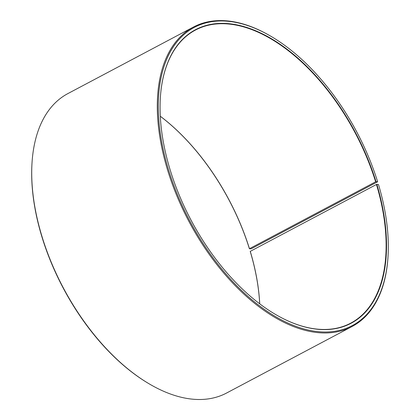 <?xml version="1.0" encoding="UTF-8"?>
<svg xmlns="http://www.w3.org/2000/svg" width="420" height="420" viewBox="0 0 420 420"><rect width="100%" height="100%" fill="white"/><g stroke="black" fill="none" stroke-linecap="round" stroke-linejoin="round"><path stroke-width="0.63" d="M160.325 98.117A165.842 92.978 -117.9 0 1 195.431 30.067A165.842 92.978 -117.9 0 1 375.643 181.802L249.454 248.687L251.029 248.887L377.638 181.781A168.725 94.595 -117.9 0 0 271.745 36.782A168.725 94.595 -117.9 0 0 158.298 104.302A168.725 94.595 -117.9 0 0 268.485 312.186A168.725 94.595 -117.9 0 0 388.043 256.205A168.725 94.595 -117.9 0 0 378.467 184.496L376.457 184.469L250.268 251.349A165.842 92.978 -117.9 0 1 259.733 303.849M376.457 184.469A165.842 92.978 -117.9 0 1 350.758 323.132A165.842 92.978 -117.9 0 1 274.738 313.981M160.288 116.225A165.842 92.978 -117.9 0 1 249.454 248.687M250.268 251.349L250.236 251.475A166.131 93.14 -117.9 0 1 259.707 303.828M160.293 116.256A166.131 93.14 -117.9 0 1 249.422 248.808M388.043 256.205L388.006 256.83A169.444 94.999 -117.9 0 1 352.133 326.482L226.574 393.031A169.444 94.999 -117.9 0 1 148.79 383.618L148.255 383.297A168.725 94.595 -117.9 0 1 31.957 163.874L31.994 163.254A169.444 94.999 -117.9 0 1 67.867 93.597L193.426 27.053A169.444 94.999 -117.9 0 1 271.21 36.466L271.745 36.782M148.79 383.618A169.444 94.999 -117.9 0 1 31.994 163.254M352.133 326.482A169.444 94.999 -117.9 0 1 188.843 221.256A169.444 94.999 -117.9 0 1 193.426 27.053M376.85 184.37A166.131 93.14 -117.9 0 1 274.843 314.044A166.131 93.14 -117.9 0 1 160.335 97.996A166.131 93.14 -117.9 0 1 252.767 29.584A166.131 93.14 -117.9 0 1 376.031 181.703L375.643 181.802M377.638 181.781L376.031 181.703"/></g></svg>
